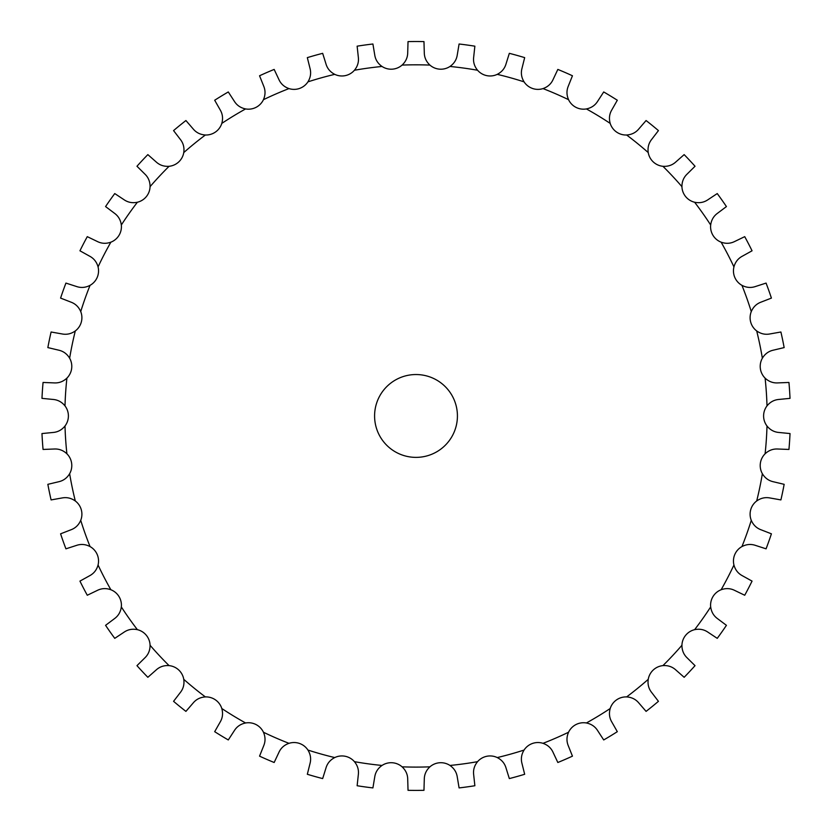 <?xml version="1.0" encoding="UTF-8"?>
<svg xmlns="http://www.w3.org/2000/svg" width="832" height="832" viewBox="0 0 832 832"><rect width="100%" height="100%" fill="white"/><g stroke="black" fill="none" stroke-linecap="round" stroke-linejoin="round"><path stroke-width="1.25" d="M424.289 779.282L423.966 790.317A374.442 374.442 0 0 1 408.034 790.317L407.711 779.282C407.67 774.436 405.798 770.276 402.074 766.823A16.567 16.567 0 0 0 392.278 762.746L392.278 762.746A16.567 16.567 0 0 0 382.023 765.45C377.863 768.373 375.44 772.231 374.733 777.026L372.913 787.914A374.442 374.442 0 0 1 357.136 785.741L358.322 774.769C358.935 769.964 357.646 765.586 354.432 761.665A16.567 16.567 0 0 0 345.28 756.288L345.28 756.288A16.567 16.567 0 0 0 334.745 757.567C330.231 759.897 327.298 763.381 325.957 768.04L322.67 778.586A374.442 374.442 0 0 1 307.33 774.28L310.003 763.568C311.262 758.888 310.575 754.385 307.934 750.058A16.567 16.567 0 0 0 299.593 743.486L299.593 743.486A16.567 16.567 0 0 0 288.985 743.33C284.201 745.014 280.821 748.072 278.855 752.502L274.165 762.497A374.442 374.442 0 0 1 259.553 756.153L263.65 745.898C265.543 741.437 265.47 736.882 263.442 732.233A16.567 16.567 0 0 0 256.079 724.589L256.079 724.589A16.567 16.567 0 0 0 245.596 722.977C240.625 724.006 236.86 726.575 234.302 730.694L228.29 739.95A374.442 374.442 0 0 1 214.687 731.682L220.147 722.082C222.633 717.922 223.174 713.398 221.801 708.51A16.567 16.567 0 0 0 215.55 699.941A16.567 16.567 0 0 1 215.55 699.941A16.567 16.567 0 0 0 205.369 696.914C200.304 697.247 196.227 699.286 193.138 703.019L185.921 711.381A374.442 374.442 0 0 1 173.566 701.324L180.284 692.557C183.31 688.771 184.475 684.372 183.768 679.338A16.567 16.567 0 0 0 178.745 669.999L178.745 669.999A16.567 16.567 0 0 0 169.083 665.621C164.018 665.257 159.702 666.723 156.125 669.999L147.846 677.3A374.442 374.442 0 0 1 136.968 665.652L144.82 657.894C148.335 654.545 150.082 650.343 150.072 645.268A16.567 16.567 0 0 0 146.359 635.326L146.359 635.326A16.567 16.567 0 0 0 137.384 629.668C132.413 628.628 127.941 629.481 123.958 632.247L114.754 638.352A374.442 374.442 0 0 1 105.57 625.331L114.4 618.706C118.331 615.878 120.64 611.946 121.326 606.923A16.567 16.567 0 0 0 119.007 596.565L119.007 596.565A16.567 16.567 0 0 0 110.874 589.742C106.101 588.037 101.546 588.276 97.219 590.46L87.277 595.254A374.442 374.442 0 0 1 79.945 581.11L89.606 575.754C93.881 573.487 96.71 569.91 98.062 565.011A16.567 16.567 0 0 0 97.178 554.445L97.178 554.445A16.567 16.567 0 0 0 90.054 546.572C85.55 544.232 81.016 543.847 76.43 545.428L65.926 548.829A374.442 374.442 0 0 1 60.59 533.822L70.886 529.818C75.431 528.154 78.718 524.992 80.725 520.333A16.567 16.567 0 0 0 81.286 509.735L81.286 509.735A16.567 16.567 0 0 0 75.306 500.978C71.167 498.046 66.716 497.047 61.963 497.983L51.095 499.918A374.442 374.442 0 0 1 47.85 484.328L58.594 481.77C63.326 480.74 67.007 478.057 69.638 473.71A16.567 16.567 0 0 0 71.635 463.289L71.635 463.289A16.567 16.567 0 0 0 66.903 453.794C63.201 450.32 58.926 448.729 54.09 449.02L43.056 449.446A374.442 374.442 0 0 1 41.974 433.555L52.957 432.484C57.793 432.11 61.807 429.957 65 426.005A16.567 16.567 0 0 0 68.401 415.958L68.401 415.958A16.567 16.567 0 0 0 65 405.902C61.807 401.96 57.793 399.807 52.957 399.433L41.974 398.362A374.442 374.442 0 0 1 43.056 382.46L54.09 382.897C58.926 383.188 63.201 381.597 66.903 378.123A16.567 16.567 0 0 0 71.635 368.628L71.635 368.628A16.567 16.567 0 0 0 69.638 358.207C67.007 353.86 63.326 351.177 58.594 350.147L47.85 347.589A374.442 374.442 0 0 1 51.095 331.999L61.963 333.923C66.716 334.87 71.167 333.871 75.306 330.938A16.567 16.567 0 0 0 81.286 322.171L81.286 322.171A16.567 16.567 0 0 0 80.725 311.584C78.718 306.925 75.431 303.763 70.886 302.099L60.59 298.095A374.442 374.442 0 0 1 65.926 283.088L76.43 286.478C81.016 288.07 85.55 287.685 90.054 285.334A16.567 16.567 0 0 0 97.178 277.472L97.178 277.472A16.567 16.567 0 0 0 98.062 266.895C96.71 262.007 93.881 258.43 89.606 256.162L79.945 250.796A374.442 374.442 0 0 1 87.277 236.652L97.219 241.446C101.546 243.641 106.101 243.88 110.874 242.174A16.567 16.567 0 0 0 119.007 235.352L119.007 235.352A16.567 16.567 0 0 0 121.326 224.994C120.64 219.97 118.331 216.039 114.4 213.21L105.57 206.575A374.442 374.442 0 0 1 114.754 193.565L123.958 199.67C127.941 202.426 132.413 203.289 137.384 202.238A16.567 16.567 0 0 0 146.359 196.591L146.359 196.591A16.567 16.567 0 0 0 150.072 186.649C150.082 181.574 148.335 177.362 144.82 174.023L136.968 166.254A374.442 374.442 0 0 1 147.846 154.617L156.125 161.918C159.702 165.194 164.018 166.65 169.083 166.296A16.567 16.567 0 0 0 178.745 161.918L178.745 161.918A16.567 16.567 0 0 0 183.768 152.578C184.475 147.545 183.31 143.135 180.284 139.35L173.566 130.593A374.442 374.442 0 0 1 185.921 120.536L193.138 128.898C196.227 132.631 200.304 134.659 205.369 135.002A16.567 16.567 0 0 0 215.54 131.976A16.567 16.567 0 0 1 215.54 131.976A16.567 16.567 0 0 0 221.801 123.406C223.174 118.518 222.633 113.994 220.147 109.834L214.687 100.235A374.442 374.442 0 0 1 228.29 91.957L234.302 101.223C236.86 105.342 240.625 107.91 245.596 108.93A16.567 16.567 0 0 0 256.079 107.328L256.079 107.328A16.567 16.567 0 0 0 263.442 99.684C265.47 95.035 265.543 90.48 263.65 86.018L259.553 75.764A374.442 374.442 0 0 1 274.165 69.42L278.855 79.414C280.821 83.845 284.201 86.902 288.985 88.587A16.567 16.567 0 0 0 299.593 88.431A16.567 16.567 0 0 0 299.593 88.421A16.567 16.567 0 0 0 307.934 81.858C310.575 77.532 311.262 73.018 310.003 68.349L307.33 57.626A374.442 374.442 0 0 1 322.67 53.331L325.957 63.877C327.298 68.526 330.231 72.02 334.745 74.35A16.567 16.567 0 0 0 345.28 75.629L345.28 75.629A16.567 16.567 0 0 0 354.432 70.252C357.646 66.321 358.935 61.953 358.322 57.148L357.136 46.176A374.442 374.442 0 0 1 372.913 44.002L374.733 54.891C375.44 59.686 377.863 63.544 382.023 66.466A16.567 16.567 0 0 0 392.278 69.17L392.278 69.17A16.567 16.567 0 0 0 402.074 65.094C405.798 61.63 407.67 57.481 407.711 52.634L408.034 41.6A374.442 374.442 0 0 1 423.966 41.6L424.289 52.634C424.33 57.481 426.202 61.63 429.926 65.094A16.567 16.567 0 0 0 439.722 69.17L439.722 69.17A16.567 16.567 0 0 0 449.977 66.466C454.137 63.544 456.56 59.686 457.267 54.891L459.087 44.002A374.442 374.442 0 0 1 474.864 46.176L473.678 57.148C473.065 61.953 474.354 66.321 477.568 70.252A16.567 16.567 0 0 0 486.72 75.629L486.72 75.629A16.567 16.567 0 0 0 497.255 74.35C501.769 72.02 504.702 68.526 506.043 63.877L509.33 53.331A374.442 374.442 0 0 1 524.67 57.626L521.997 68.349C520.738 73.018 521.425 77.532 524.066 81.858A16.567 16.567 0 0 0 532.407 88.421A16.567 16.567 0 0 0 532.407 88.431A16.567 16.567 0 0 0 543.015 88.587C547.799 86.902 551.179 83.845 553.145 79.414L557.835 69.42A374.442 374.442 0 0 1 572.447 75.764L568.35 86.018C566.457 90.48 566.53 95.035 568.558 99.684A16.567 16.567 0 0 0 575.921 107.328L575.921 107.328A16.567 16.567 0 0 0 586.404 108.93C591.375 107.91 595.14 105.342 597.698 101.223L603.71 91.957A374.442 374.442 0 0 1 617.313 100.235L611.853 109.834C609.367 113.994 608.826 118.518 610.199 123.406A16.567 16.567 0 0 0 616.45 131.976A16.567 16.567 0 0 1 616.45 131.976A16.567 16.567 0 0 0 626.631 135.002C631.696 134.659 635.773 132.631 638.862 128.898L646.079 120.536A374.442 374.442 0 0 1 658.434 130.593L651.716 139.35C648.69 143.135 647.525 147.545 648.232 152.578A16.567 16.567 0 0 0 653.255 161.918L653.255 161.918A16.567 16.567 0 0 0 662.917 166.296C667.982 166.65 672.298 165.194 675.875 161.918L684.154 154.617A374.442 374.442 0 0 1 695.032 166.254L687.18 174.023C683.665 177.362 681.918 181.574 681.928 186.649A16.567 16.567 0 0 0 685.641 196.591L685.641 196.591A16.567 16.567 0 0 0 694.616 202.238C699.587 203.289 704.059 202.426 708.042 199.67L717.246 193.565A374.442 374.442 0 0 1 726.43 206.575L717.6 213.21C713.669 216.039 711.36 219.97 710.674 224.994A16.567 16.567 0 0 0 712.993 235.352L712.993 235.352A16.567 16.567 0 0 0 721.126 242.174C725.899 243.88 730.454 243.641 734.781 241.446L744.723 236.652A374.442 374.442 0 0 1 752.055 250.796L742.394 256.162C738.119 258.43 735.29 262.007 733.938 266.895A16.567 16.567 0 0 0 734.822 277.472L734.822 277.472A16.567 16.567 0 0 0 741.946 285.334C746.45 287.685 750.984 288.07 755.57 286.478L766.074 283.088A374.442 374.442 0 0 1 771.41 298.095L761.114 302.099C756.569 303.763 753.282 306.925 751.275 311.584A16.567 16.567 0 0 0 750.714 322.171L750.714 322.171A16.567 16.567 0 0 0 756.694 330.938C760.833 333.871 765.284 334.87 770.037 333.923L780.905 331.999A374.442 374.442 0 0 1 784.15 347.589L773.406 350.147C768.674 351.177 764.993 353.86 762.362 358.207A16.567 16.567 0 0 0 760.365 368.628L760.365 368.628A16.567 16.567 0 0 0 765.097 378.123C768.799 381.597 773.074 383.188 777.91 382.897L788.944 382.46A374.442 374.442 0 0 1 790.026 398.362L779.043 399.433C774.207 399.807 770.193 401.96 767 405.902A16.567 16.567 0 0 0 763.599 415.958L763.599 415.958A16.567 16.567 0 0 0 767 426.005C770.193 429.957 774.207 432.11 779.043 432.484L790.026 433.555A374.442 374.442 0 0 1 788.944 449.446L777.91 449.02C773.074 448.729 768.799 450.32 765.097 453.794A16.567 16.567 0 0 0 760.365 463.289L760.365 463.289A16.567 16.567 0 0 0 762.362 473.71C764.993 478.057 768.674 480.74 773.406 481.77L784.15 484.328A374.442 374.442 0 0 1 780.905 499.918L770.037 497.983C765.284 497.047 760.833 498.046 756.694 500.978A16.567 16.567 0 0 0 750.714 509.735L750.714 509.735A16.567 16.567 0 0 0 751.275 520.333C753.282 524.992 756.569 528.154 761.114 529.818L771.41 533.822A374.442 374.442 0 0 1 766.074 548.829L755.57 545.428C750.984 543.847 746.45 544.232 741.946 546.572A16.567 16.567 0 0 0 734.822 554.445L734.822 554.445A16.567 16.567 0 0 0 733.938 565.011C735.29 569.91 738.119 573.487 742.394 575.754L752.055 581.11A374.442 374.442 0 0 1 744.723 595.254L734.781 590.46C730.454 588.276 725.899 588.037 721.126 589.742A16.567 16.567 0 0 0 712.993 596.565L712.993 596.565A16.567 16.567 0 0 0 710.674 606.923C711.36 611.946 713.669 615.878 717.6 618.706L726.43 625.331A374.442 374.442 0 0 1 717.246 638.352L708.042 632.247C704.059 629.481 699.587 628.628 694.616 629.668A16.567 16.567 0 0 0 685.641 635.326L685.641 635.326A16.567 16.567 0 0 0 681.928 645.268C681.918 650.343 683.665 654.545 687.18 657.894L695.032 665.652A374.442 374.442 0 0 1 684.154 677.3L675.875 669.999C672.298 666.723 667.982 665.257 662.917 665.621A16.567 16.567 0 0 0 653.255 669.999L653.255 669.999A16.567 16.567 0 0 0 648.232 679.338C647.525 684.372 648.69 688.771 651.716 692.557L658.434 701.324A374.442 374.442 0 0 1 646.079 711.381L638.862 703.019C635.773 699.286 631.696 697.247 626.631 696.914A16.567 16.567 0 0 0 616.46 699.941A16.567 16.567 0 0 1 616.46 699.941A16.567 16.567 0 0 0 610.199 708.51C608.826 713.398 609.367 717.922 611.853 722.082L617.313 731.682A374.442 374.442 0 0 1 603.71 739.95L597.698 730.694C595.14 726.575 591.375 724.006 586.404 722.977A16.567 16.567 0 0 0 575.921 724.589L575.921 724.589A16.567 16.567 0 0 0 568.558 732.233C566.53 736.882 566.457 741.437 568.35 745.898L572.447 756.153A374.442 374.442 0 0 1 557.835 762.497L553.145 752.502C551.179 748.072 547.799 745.014 543.015 743.33A16.567 16.567 0 0 0 532.407 743.486L532.407 743.486A16.567 16.567 0 0 0 524.066 750.058C521.425 754.385 520.738 758.888 521.997 763.568L524.67 774.28A374.442 374.442 0 0 1 509.33 778.586L506.043 768.04C504.702 763.381 501.769 759.897 497.255 757.567A16.567 16.567 0 0 0 486.72 756.288L486.72 756.288A16.567 16.567 0 0 0 477.568 761.665C474.354 765.586 473.065 769.964 473.678 774.769L474.864 785.741A374.442 374.442 0 0 1 459.087 787.914L457.267 777.026C456.56 772.231 454.137 768.373 449.977 765.45A16.567 16.567 0 0 0 439.722 762.746L439.722 762.746A16.567 16.567 0 0 0 429.926 766.823C426.202 770.276 424.33 774.436 424.289 779.282M457.423 415.958A41.423 41.423 0 0 1 395.294 451.828A41.423 41.423 0 0 1 395.294 380.089A41.423 41.423 0 0 1 457.423 415.958M429.926 766.823A351.146 351.146 0 0 1 402.074 766.823M477.568 761.665A351.146 351.146 0 0 1 449.977 765.45M524.066 750.058A351.146 351.146 0 0 1 497.255 757.567M568.558 732.233A351.146 351.146 0 0 1 543.015 743.33M610.199 708.51A351.146 351.146 0 0 1 586.404 722.977M648.232 679.338A351.146 351.146 0 0 1 626.631 696.914M681.928 645.268A351.146 351.146 0 0 1 662.917 665.621M710.674 606.923A351.146 351.146 0 0 1 694.616 629.668M733.938 565.011A351.146 351.146 0 0 1 721.126 589.742M751.275 520.333A351.146 351.146 0 0 1 741.946 546.572M762.362 473.71A351.146 351.146 0 0 1 756.694 500.978M767 426.005A351.146 351.146 0 0 1 765.097 453.794M765.097 378.123A351.146 351.146 0 0 1 767 405.902M756.694 330.938A351.146 351.146 0 0 1 762.362 358.207M741.946 285.334A351.146 351.146 0 0 1 751.275 311.584M721.126 242.174A351.146 351.146 0 0 1 733.938 266.895M694.616 202.238A351.146 351.146 0 0 1 710.674 224.994M662.917 166.296A351.146 351.146 0 0 1 681.928 186.649M626.631 135.002A351.146 351.146 0 0 1 648.232 152.578M586.404 108.93A351.146 351.146 0 0 1 610.199 123.406M543.015 88.587A351.146 351.146 0 0 1 568.558 99.684M497.255 74.35A351.146 351.146 0 0 1 524.066 81.858M449.977 66.466A351.146 351.146 0 0 1 477.568 70.252M402.074 65.094A351.146 351.146 0 0 1 429.926 65.094M354.432 70.252A351.146 351.146 0 0 1 382.023 66.466M307.934 81.858A351.146 351.146 0 0 1 334.745 74.35M263.442 99.684A351.146 351.146 0 0 1 288.985 88.587M221.801 123.406A351.146 351.146 0 0 1 245.596 108.93M183.768 152.578A351.146 351.146 0 0 1 205.369 135.002M150.072 186.649A351.146 351.146 0 0 1 169.083 166.296M121.326 224.994A351.146 351.146 0 0 1 137.384 202.238M98.062 266.895A351.146 351.146 0 0 1 110.874 242.174M80.725 311.584A351.146 351.146 0 0 1 90.054 285.334M69.638 358.207A351.146 351.146 0 0 1 75.306 330.938M65 405.902A351.146 351.146 0 0 1 66.903 378.123M66.903 453.794A351.146 351.146 0 0 1 65 426.005M75.306 500.978A351.146 351.146 0 0 1 69.638 473.71M90.054 546.572A351.146 351.146 0 0 1 80.725 520.333M110.874 589.742A351.146 351.146 0 0 1 98.062 565.011M137.384 629.668A351.146 351.146 0 0 1 121.326 606.923M169.083 665.621A351.146 351.146 0 0 1 150.072 645.268M205.369 696.914A351.146 351.146 0 0 1 183.768 679.338M245.596 722.977A351.146 351.146 0 0 1 221.801 708.51M288.985 743.33A351.146 351.146 0 0 1 263.442 732.233M334.745 757.567A351.146 351.146 0 0 1 307.934 750.058M382.023 765.45A351.146 351.146 0 0 1 354.432 761.665"/></g></svg>

